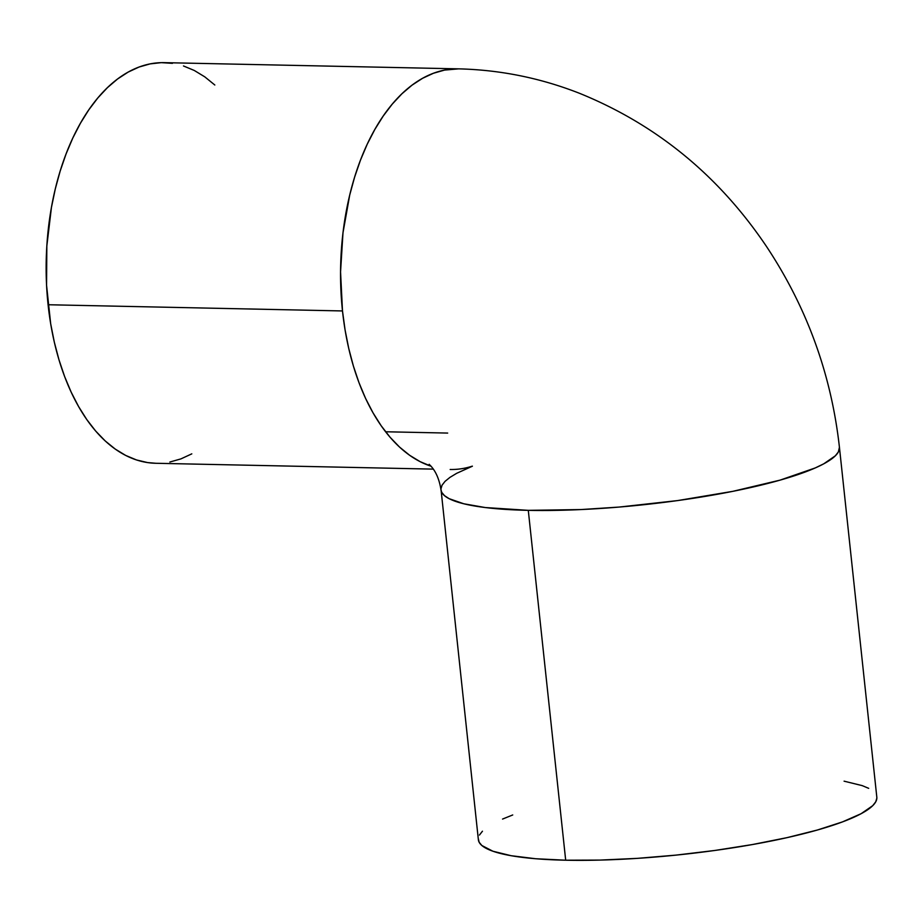 <?xml version="1.0" encoding="UTF-8"?>
<svg xmlns="http://www.w3.org/2000/svg" width="923" height="923" viewBox="0 0 923 923"><rect width="100%" height="100%" fill="white"/><g stroke="black" fill="none" stroke-linecap="round" stroke-linejoin="round"><path stroke-width="1.38" d="M472.391 466.219L456.677 473.314L449.951 477.376L445.059 481.344L442.048 485.198L440.952 488.89L478.368 839.722A200.36 36.32 -6.1 0 0 565.684 860.213A200.36 36.32 -6.1 0 0 772.586 840.726A200.36 36.32 -6.1 0 0 876.815 797.149L839.434 447.286A200.36 36.32 173.9 0 1 735.193 490.863A200.36 36.32 173.9 0 1 528.291 510.35L565.684 860.213L528.291 510.35L580.959 509.565L619.218 507.062L677.644 500.578L732.839 491.336L780.062 480.133L815.24 467.938L823.731 463.831L835.35 455.8L838.361 451.947L839.434 447.286A200.36 36.32 173.9 0 0 839.422 447.263M458.696 68.856A200.36 113.806 -88.8 0 0 458.627 68.856L444.528 70.09L433.464 73.252L422.596 78.282L412.027 85.158L401.874 93.811L392.229 104.149L383.183 116.079L374.819 129.474L367.216 144.219L360.455 160.175L354.605 177.17L349.713 195.053L342.987 232.792L340.552 271.927L342.491 310.947A200.36 113.806 -88.8 0 1 458.627 68.856L164.225 62.649A200.36 113.806 91.2 0 0 48.088 304.74L342.491 310.947L345.075 329.949L348.721 348.363L353.382 366.027L359.012 382.745L365.566 398.378L372.984 412.754L381.176 425.757L390.071 437.248L399.59 447.124L409.639 455.281L420.115 461.65L431.076 466.219A200.36 113.806 -88.8 0 1 342.491 310.947L48.088 304.74A200.36 113.806 91.2 0 0 155.779 463.277L433.314 469.126M472.357 466.138A200.36 113.806 -88.8 0 1 450.17 469.484M429.16 464.304C429.968 465.377 438.137 471.365 440.975 489.859L441.759 492.386L444.494 495.651L449.097 498.662L463.784 503.773L485.244 507.546L528.291 510.35A200.36 36.32 173.9 0 1 440.975 489.859A200.36 36.32 173.9 0 1 440.975 489.848M214.817 85.008L204.768 76.84L194.292 70.471L183.481 65.96M172.451 63.341L161.294 62.649L150.137 63.883L139.061 67.033L128.193 72.075L117.625 78.951L107.472 87.604L97.826 97.942L88.781 109.86L80.416 123.267L72.813 138.012L66.064 153.968L60.203 170.963L55.311 188.846L51.434 207.444L46.831 246.06L46.565 285.334L50.673 323.742L54.319 342.156L58.98 359.808L64.622 376.538L71.175 392.16L78.582 406.547L86.774 419.55L95.669 431.041L105.187 440.917L115.237 449.074L125.713 455.443L136.512 459.954L147.553 462.573L155.883 463.277M169.867 462.031L180.943 458.881L191.811 453.851M844.084 781.17L862.244 785.635L868.693 788.346M876.85 798.118L875.742 801.81L872.731 805.664L861.124 813.694L842.457 821.908L817.455 829.996L787.077 837.634L752.499 844.533L715.037 850.441L676.132 855.102L637.285 858.367L599.996 860.086L565.684 860.213L535.663 858.736L511.111 855.702L492.94 851.237L481.875 845.514L479.152 842.249L478.333 838.753M479.441 835.061L482.452 831.208M502.55 819.07L512.726 814.963M458.627 68.856C500.174 69.86 540.451 77.993 579.448 93.281C656.438 124.547 718.775 175.612 766.471 246.453C806.99 307.544 831.311 374.484 839.434 447.286M385.583 431.768L447.678 433.072"/></g></svg>
